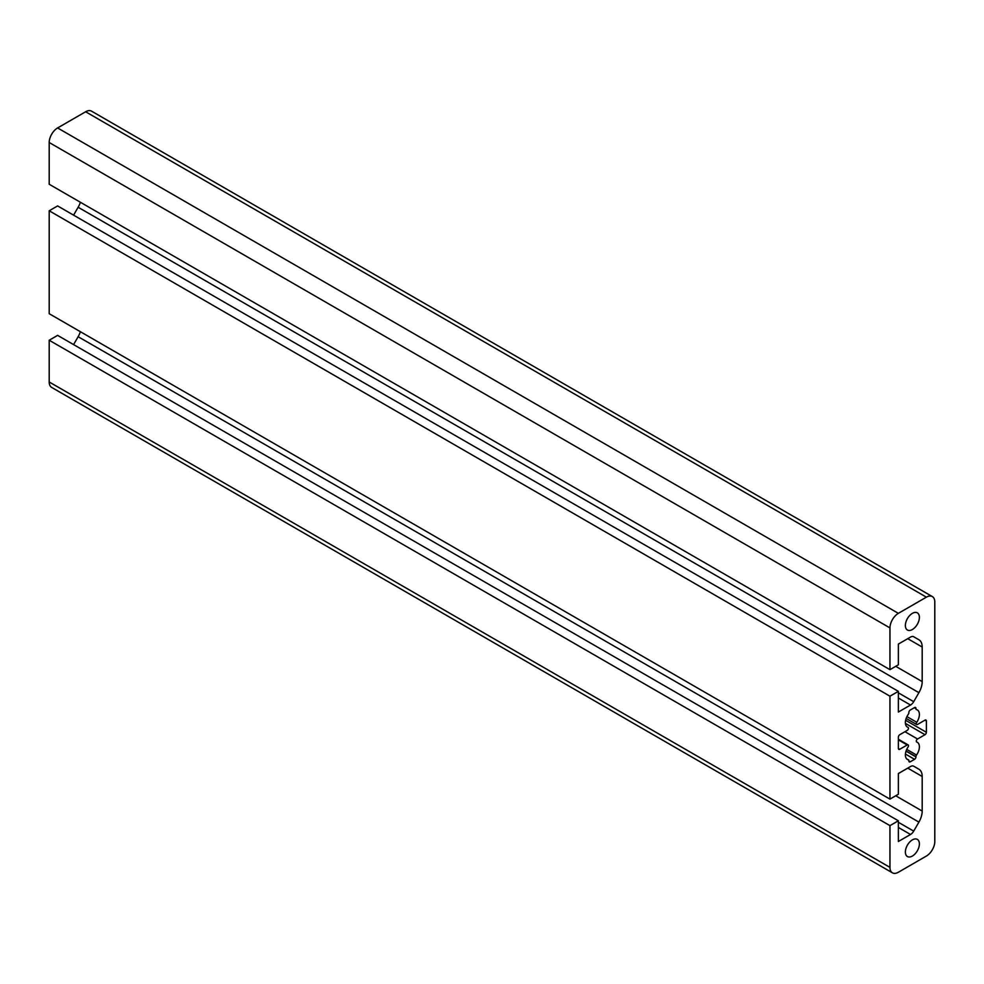 <?xml version="1.0" encoding="UTF-8"?>
<svg xmlns="http://www.w3.org/2000/svg" width="984" height="984" viewBox="0 0 984 984"><rect width="100%" height="100%" fill="white"/><g stroke="black" fill="none" stroke-linecap="round" stroke-linejoin="round"><path stroke-width="1.48" d="M908.466 745.7A1.783 1.033 -60 0 1 907.998 747.114A9.914 5.72 120 0 0 907.42 759.464A9.914 5.72 120 0 0 908.293 759.82A1.98 1.144 -60 0 1 908.466 759.882A1.98 1.144 -60 0 1 908.872 760.792L908.872 761.001A1.98 1.144 120 0 0 909.29 761.899A1.98 1.144 120 0 0 910.274 761.801L914.554 759.316A1.98 1.144 120 0 0 915.944 756.905A1.98 1.144 120 0 0 915.944 756.893L915.932 756.684A1.98 1.144 -60 0 1 916.51 755.036A9.914 5.72 120 0 0 919.388 746.844A9.914 5.72 120 0 0 917.334 742.305A9.914 5.72 120 0 0 916.768 742.047A1.783 1.033 -60 0 1 916.67 741.997A1.783 1.033 -60 0 1 916.387 740.571A1.783 1.033 -60 0 1 917.555 738.996L924.997 734.704A1.98 1.144 120 0 0 926.387 732.28L926.387 720.952A1.98 1.144 120 0 0 925.981 720.042A1.98 1.144 120 0 0 924.997 720.14L917.555 724.433A1.783 1.033 -60 0 1 916.67 724.519A1.783 1.033 -60 0 1 916.768 722.293A9.914 5.72 120 0 0 919.388 714.482A9.914 5.72 120 0 0 917.334 709.944A9.914 5.72 120 0 0 916.51 709.599A1.98 1.144 -60 0 1 916.35 709.538A1.98 1.144 -60 0 1 915.932 708.615L915.944 708.406A1.98 1.144 120 0 0 915.526 707.496A1.98 1.144 120 0 0 914.554 707.582L910.274 710.03A1.98 1.144 120 0 0 908.872 712.453L908.872 712.662A1.98 1.144 -60 0 1 908.293 714.31A9.914 5.72 120 0 0 907.42 727.102A9.914 5.72 120 0 0 907.998 727.361A1.783 1.033 -60 0 1 908.097 727.41A1.783 1.033 -60 0 1 908.466 728.221A1.783 1.033 -60 0 1 907.199 730.411L899.77 734.704A1.98 1.144 120 0 0 898.367 737.127L898.367 748.455A1.98 1.144 120 0 0 898.773 749.365A1.98 1.144 120 0 0 899.77 749.267L907.199 744.974A1.783 1.033 -60 0 1 908.097 744.888A1.783 1.033 -60 0 1 908.466 745.7M905.378 852.009A9.914 5.72 120 0 0 907.42 856.547A9.914 5.72 120 0 0 915.059 853.891A9.914 5.72 120 0 0 919.388 843.928A9.914 5.72 120 0 0 917.334 839.389A9.914 5.72 120 0 0 909.696 842.046A9.914 5.72 120 0 0 905.378 852.009M905.378 625.48A9.914 5.72 120 0 0 907.42 630.018A9.914 5.72 120 0 0 915.059 627.361A9.914 5.72 120 0 0 919.388 617.399A9.914 5.72 120 0 0 917.334 612.86A9.914 5.72 120 0 0 909.696 615.517A9.914 5.72 120 0 0 905.378 625.48M889.954 867.384A11.894 6.863 120 0 0 892.426 872.833A11.894 6.863 120 0 0 898.367 872.242L926.387 856.055A11.894 6.863 120 0 0 934.8 841.492L934.8 602.024A11.894 6.863 120 0 0 932.34 596.587A11.894 6.863 120 0 0 926.387 597.165L898.367 613.352A11.894 6.863 120 0 0 889.954 627.915L889.954 669.661L898.367 664.803L898.367 644.089L910.52 637.079A6.347 3.665 -60 0 1 913.693 636.759L918.908 639.772A15.855 9.151 -60 0 1 922.192 647.029L922.192 681.604A15.855 9.151 -60 0 1 918.908 692.662L913.693 701.69A6.347 3.665 -60 0 1 910.52 705.036L898.367 712.047L898.367 691.346L889.954 696.192L889.954 799.106L898.367 794.248L898.367 773.535L910.52 766.524A6.347 3.665 -60 0 1 913.693 766.204L918.908 769.217A15.855 9.151 -60 0 1 922.192 776.474L922.192 811.05A15.855 9.151 -60 0 1 918.908 822.107L913.693 831.136A6.347 3.665 -60 0 1 910.52 834.481L898.367 841.492L898.367 820.779L889.954 825.637L889.954 867.384L49.2 381.976A11.894 6.863 120 0 0 51.66 387.413L892.426 872.833M898.367 820.779L57.613 335.372L49.2 340.23L889.954 825.637M49.2 340.23L49.2 381.976M80.38 331.694A15.855 9.151 -60 0 1 78.142 336.7L73.579 344.597M913.681 766.192L918.908 769.217M898.367 691.346L57.613 205.927L49.2 210.785L49.2 313.699L889.954 799.106M49.2 210.785L889.954 696.192M80.38 202.261A15.855 9.151 -60 0 1 78.142 207.255L73.579 215.152M913.693 636.759L918.908 639.772M932.34 596.587L91.573 111.167A11.894 6.863 120 0 0 85.633 111.758L57.613 127.945A11.894 6.863 120 0 0 49.2 142.508L49.2 184.254L889.954 669.661M915.944 708.406A1.98 1.144 120 0 0 915.944 708.394L914.53 707.594M906.018 751.161L915.944 756.893M898.367 827.458L910.52 834.481M898.367 822.28L913.693 831.136M78.142 336.7L918.908 822.107M895.723 795.773L922.192 811.05M907.74 768.123L922.192 776.474M898.367 698.013L910.52 705.036M898.367 692.834L913.693 701.69M78.142 207.255L918.908 692.662M895.723 666.328L922.192 681.604M907.74 638.69L922.192 647.029M49.2 142.508L889.954 627.915M57.613 127.945L898.367 613.352M85.633 111.758L926.387 597.165M898.367 748.455L899.77 749.267M906.916 726.745L907.998 727.361M914.345 707.693L915.932 708.615M906.916 716.61L916.768 722.293M924.997 720.14L926.387 720.952M905.624 720.288L926.387 732.28M905.415 723.4L924.997 734.704M904.948 731.715L917.555 738.996M906.719 749.377L916.51 755.036M906.079 750.989L915.932 756.684M905.415 754.051L914.554 759.316M908.872 761.001L910.274 761.801M906.694 758.885L908.293 759.82M898.367 739.87L907.199 744.974M906.879 726.709L908.097 727.41M906.141 718.443L916.67 724.519M906.621 758.824L908.466 759.882M898.367 739.267L908.097 744.888"/></g></svg>
